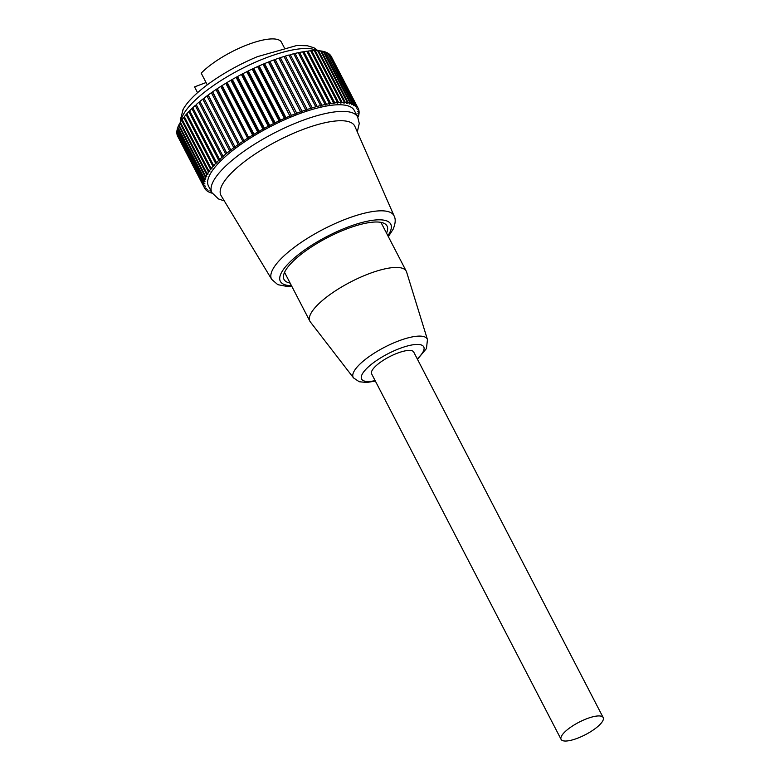 <?xml version="1.0" encoding="UTF-8"?>
<svg xmlns="http://www.w3.org/2000/svg" width="780" height="780" viewBox="0 0 780 780"><rect width="100%" height="100%" fill="white"/><g stroke="black" fill="none" stroke-linecap="round" stroke-linejoin="round"><path stroke-width="1.17" d="M406.263 271.206A54.288 16.039 -27.4 0 0 359.824 277.534A54.288 16.039 -27.4 0 0 310.518 314.194A54.288 16.039 152.6 0 0 309.865 321.175A54.288 16.039 152.6 0 0 310.323 321.896L353.545 377.92A41.691 12.314 -27.4 0 1 353.691 372.011A41.691 12.314 -27.4 0 1 392.545 343.415A41.691 12.314 -27.4 0 1 427.459 339.602L406.594 271.996A54.288 16.039 -27.4 0 0 406.263 271.206L380.952 222.368M318.201 50.856L313.95 47.765L307.369 45.747L296.887 45.474L257.498 56.638A75.436 22.288 152.6 0 0 183.193 109.307A75.436 22.288 152.6 0 0 182.686 110.311M330.915 55.897A86.531 25.564 -27.4 0 1 331.354 56.628L358.205 108.43A86.531 25.564 152.6 0 0 357.776 107.698L330.847 55.916M329.735 54.502A86.531 25.564 -27.4 0 1 330.623 55.487L357.474 107.289A86.531 25.564 152.6 0 0 356.587 106.314L329.55 54.571M328.185 53.313A86.531 25.564 -27.4 0 1 329.335 54.151L356.187 105.953A86.531 25.564 152.6 0 0 355.036 105.124L327.892 53.43M326.274 52.338A86.531 25.564 -27.4 0 1 327.688 53.02L354.539 104.832A86.531 25.564 152.6 0 0 353.125 104.149L325.884 52.504M324.022 51.578A86.531 25.564 -27.4 0 1 325.679 52.104L352.531 103.915A86.531 25.564 152.6 0 0 350.873 103.379L324.022 51.578L323.524 51.792M321.418 51.032A86.531 25.564 -27.4 0 1 323.32 51.402L350.181 103.213A86.531 25.564 152.6 0 0 348.27 102.843L321.418 51.032L320.834 51.304M318.494 50.71A86.531 25.564 -27.4 0 1 320.639 50.924L347.49 102.726A86.531 25.564 152.6 0 0 345.355 102.521L318.494 50.71L317.821 51.041M315.266 50.612A86.531 25.564 -27.4 0 1 317.626 50.661L344.477 102.463A86.531 25.564 152.6 0 0 342.118 102.414L315.266 50.612L314.496 51.002M311.737 50.739A86.531 25.564 -27.4 0 1 314.301 50.622L341.162 102.433A86.531 25.564 152.6 0 0 338.588 102.541L311.737 50.739L310.889 51.188M307.924 51.08A86.531 25.564 -27.4 0 1 310.694 50.807L337.545 102.619A86.531 25.564 152.6 0 0 334.776 102.892L307.924 51.08L307.008 51.597M303.859 51.646A86.531 25.564 -27.4 0 1 306.813 51.217L333.665 103.028A86.531 25.564 152.6 0 0 330.71 103.457L303.859 51.646L302.874 52.231M299.549 52.435A86.531 25.564 -27.4 0 1 302.669 51.85L329.521 103.652A86.531 25.564 152.6 0 0 326.401 104.237L299.549 52.435L298.496 53.079M295.015 53.43A86.531 25.564 -27.4 0 1 298.301 52.689L325.153 104.501A86.531 25.564 152.6 0 0 321.867 105.242L295.015 53.43L293.914 54.151M290.287 54.649A86.531 25.564 -27.4 0 1 293.709 53.752L320.57 105.563A86.531 25.564 152.6 0 0 317.148 106.451L290.287 54.649L289.146 55.429M285.392 56.053A86.531 25.564 -27.4 0 1 288.931 55.019L315.793 106.831A86.531 25.564 152.6 0 0 312.244 107.864L285.392 56.053L284.222 56.901L311.074 108.712L312.244 107.864M212.101 193.03L211.887 193.118A86.531 25.564 152.6 0 1 210.23 192.592L211.048 191.782L209.635 192.358A86.531 25.564 152.6 0 1 208.221 191.675L209.118 190.846L207.724 191.383A86.531 25.564 152.6 0 1 206.573 190.544L207.548 189.716L206.173 190.193A86.531 25.564 152.6 0 1 205.286 189.208L206.329 188.37L204.994 188.799A86.531 25.564 152.6 0 1 204.565 188.068A86.531 25.564 152.6 0 1 204.37 187.678L205.481 186.829L204.184 187.21A86.531 25.564 152.6 0 1 203.824 185.952L205.003 185.104L203.746 185.435A86.531 25.564 152.6 0 1 203.668 184.041L204.896 183.203L203.687 183.476A86.531 25.564 152.6 0 1 203.882 181.954L205.159 181.126L204.009 181.34A86.531 25.564 152.6 0 1 204.477 179.702L205.793 178.893L204.711 179.049A86.531 25.564 152.6 0 1 205.442 177.304L206.797 176.504L205.784 176.602A86.531 25.564 152.6 0 1 206.778 174.759L208.162 173.979L207.217 174.028A86.531 25.564 152.6 0 1 208.484 172.088L209.888 171.337L209.02 171.317A86.531 25.564 152.6 0 1 210.541 169.299L211.955 168.578L211.175 168.499A86.531 25.564 152.6 0 1 212.94 166.403L214.373 165.721L213.671 165.584A86.531 25.564 152.6 0 1 215.67 163.429L217.103 162.776L216.499 162.581A86.531 25.564 152.6 0 1 218.732 160.378L220.155 159.754L219.638 159.51A86.531 25.564 152.6 0 1 222.085 157.258L223.509 156.682L223.08 156.38A86.531 25.564 152.6 0 1 225.742 154.099L226.814 153.211A86.531 25.564 152.6 0 1 229.661 150.92L231.036 150.433L203.951 98.221A86.531 25.564 -27.4 0 1 206.973 95.911L208.192 95.014A86.531 25.564 -27.4 0 1 211.38 92.722L212.657 91.826A86.531 25.564 -27.4 0 1 215.992 89.544L217.328 88.657A86.531 25.564 -27.4 0 1 220.798 86.395L222.173 85.527A86.531 25.564 -27.4 0 1 225.761 83.304L227.185 82.446A86.531 25.564 -27.4 0 1 230.87 80.272L232.323 79.433A86.531 25.564 -27.4 0 1 236.096 77.317L237.569 76.508A86.531 25.564 -27.4 0 1 241.4 74.461L242.902 73.681A86.531 25.564 -27.4 0 1 246.782 71.711L248.293 70.96A86.531 25.564 -27.4 0 1 252.194 69.079L253.715 68.367A86.531 25.564 -27.4 0 1 257.615 66.583L259.135 65.9A86.531 25.564 -27.4 0 1 263.026 64.223L264.537 63.599A86.531 25.564 -27.4 0 1 268.398 62.029L269.89 61.445A86.531 25.564 -27.4 0 1 273.692 60.002L275.165 59.465A86.531 25.564 -27.4 0 1 278.899 58.149L280.342 57.671A86.531 25.564 -27.4 0 1 283.988 56.491L284.222 56.901M226.814 153.211L199.953 101.41A86.531 25.564 -27.4 0 1 202.81 99.109L204.165 98.631M223.08 156.38L196.228 104.579A86.531 25.564 -27.4 0 1 198.88 102.297L200.168 101.809M219.638 159.51L192.787 107.698A86.531 25.564 -27.4 0 1 195.234 105.456L196.433 104.968M216.499 162.581L189.647 110.77A86.531 25.564 -27.4 0 1 191.88 108.566L192.992 108.088M213.671 165.584L186.82 113.773A86.531 25.564 -27.4 0 1 188.819 111.618L189.842 111.15M211.175 168.499L184.324 116.688A86.531 25.564 -27.4 0 1 186.089 114.602L187.015 114.153M209.02 171.317L182.169 119.515A86.531 25.564 -27.4 0 1 183.68 117.487L184.519 117.068M207.217 174.028L180.365 122.216A86.531 25.564 -27.4 0 1 181.623 120.276L182.364 119.886M205.784 176.602L178.922 124.8A86.531 25.564 -27.4 0 1 179.926 122.957L180.56 122.596M204.711 179.049L177.85 127.237A86.531 25.564 -27.4 0 1 178.591 125.502L179.127 125.18M204.009 181.34L177.157 129.538A86.531 25.564 -27.4 0 1 177.616 127.901L178.054 127.627M203.687 183.476L176.836 131.664A86.531 25.564 -27.4 0 1 177.031 130.153L177.362 129.928M203.746 185.435L176.894 133.624A86.531 25.564 -27.4 0 1 176.816 132.23L177.041 132.073M204.184 187.21L177.323 135.408A86.531 25.564 -27.4 0 1 176.972 134.141L177.109 134.043M204.565 188.068L177.703 136.266A86.531 25.564 -27.4 0 1 177.518 135.866L177.547 135.847M358.205 108.43A86.531 25.564 152.6 0 1 358.39 108.829L357.279 109.668L358.585 109.288A86.531 25.564 152.6 0 1 358.936 110.555L357.767 111.394L359.014 111.072A86.531 25.564 152.6 0 1 359.102 112.466L357.874 113.305L359.073 113.032A86.531 25.564 152.6 0 1 358.878 114.553L357.61 115.382L358.751 115.167A86.531 25.564 152.6 0 1 358.293 116.795L357.747 117.136M208.319 95.482L235.17 147.284L233.834 147.722A86.531 25.564 152.6 0 0 230.802 150.023M235.17 147.284L208.192 95.014M212.686 92.332L239.538 144.144L238.232 144.524A86.531 25.564 152.6 0 0 235.043 146.825M239.538 144.144L212.657 91.826M217.249 89.212L244.101 141.024L242.853 141.346A86.531 25.564 152.6 0 0 239.509 143.627M244.101 141.024L217.328 88.657M221.998 86.122L248.859 137.933L247.65 138.206A86.531 25.564 152.6 0 0 244.179 140.458M248.859 137.933L222.173 85.527M226.912 83.09L253.763 134.891L252.623 135.106A86.531 25.564 152.6 0 0 249.025 137.329M253.763 134.891L254.036 134.248L227.185 82.446M231.952 80.116L258.804 131.918L257.722 132.073A86.531 25.564 152.6 0 0 254.036 134.248M258.804 131.918L259.174 131.245L232.323 79.433M237.11 77.22L263.962 129.022L262.948 129.129A86.531 25.564 152.6 0 0 259.174 131.245M263.962 129.022L264.43 128.31L237.569 76.508M242.346 74.422L269.197 126.224L268.261 126.263A86.531 25.564 152.6 0 0 264.43 128.31M269.197 126.224L269.753 125.482L242.902 73.681M247.64 71.721L274.502 123.532L273.634 123.513A86.531 25.564 152.6 0 0 269.753 125.482M274.502 123.532L275.145 122.762L248.293 70.96M252.973 69.157L279.835 120.959L279.045 120.88A86.531 25.564 152.6 0 0 275.145 122.762M279.835 120.959L280.566 120.169L253.715 68.367M258.317 66.71L285.168 118.521L284.466 118.385A86.531 25.564 152.6 0 0 280.566 120.169M285.168 118.521L285.987 117.712L259.135 65.9M263.64 64.418L289.877 116.035A86.531 25.564 152.6 0 0 285.987 117.712M290.491 116.23L291.389 115.401L264.537 63.599M268.915 62.283L295.25 113.841A86.531 25.564 152.6 0 0 291.389 115.401M295.766 114.085L296.741 113.256L269.89 61.445M274.121 60.313L300.544 111.813A86.531 25.564 152.6 0 0 296.741 113.256M300.973 112.115L302.016 111.277L275.165 59.465M279.23 58.51L305.76 109.96A86.531 25.564 152.6 0 0 302.016 111.277M306.082 110.321L307.193 109.473L280.342 57.671M311.074 108.712L310.84 108.293A86.531 25.564 152.6 0 0 307.193 109.473M315.793 106.831L317.148 106.451M320.57 105.563L320.599 106.07L321.867 105.242M325.153 104.501L325.084 105.056L326.401 104.237M329.521 103.652L329.355 104.257L330.71 103.457M333.665 103.028L333.392 103.662L334.776 102.892M337.545 102.619L337.184 103.291L338.588 102.541M341.162 102.433L340.694 103.145L342.118 102.414M344.477 102.463L343.921 103.204L345.355 102.521M347.49 102.726L346.837 103.496L348.27 102.843M350.181 103.213L349.44 104.003L350.873 103.379M352.531 103.915L351.712 104.725L353.125 104.149M354.539 104.832L353.642 105.651L355.036 105.124M356.187 105.953L355.212 106.792L356.587 106.314M357.474 107.289L356.431 108.137L357.776 107.698M208.474 186.04A82.114 24.258 -27.4 0 1 209.469 175.49A82.114 24.258 152.6 0 1 284.037 120.032A82.114 24.258 152.6 0 1 354.286 110.458L357.718 117.078A82.114 24.258 -27.4 0 0 287.469 126.653A82.114 24.258 -27.4 0 0 212.901 182.111A82.114 24.258 -27.4 0 0 211.906 192.66L208.474 186.04M221.13 195.673A75.329 22.259 -27.4 0 1 221.832 185.62A75.329 22.259 -27.4 0 1 290.891 134.443A75.329 22.259 -27.4 0 1 354.861 126.35L394.115 215.963A68.942 20.368 -27.4 0 0 335.566 223.373A68.942 20.368 -27.4 0 0 272.366 270.202A68.942 20.368 -27.4 0 0 271.723 279.406L221.13 195.673M290.121 283.081A58.022 17.14 -27.4 0 1 284.017 279.435A58.022 17.14 -27.4 0 1 284.719 271.976A58.022 17.14 152.6 0 1 337.418 232.791A58.022 17.14 152.6 0 1 387.055 226.024A58.022 17.14 152.6 0 1 386.519 233.113M204.37 187.678L177.518 135.866M203.824 185.952L176.972 134.141M203.668 184.041L176.816 132.23M203.882 181.954L177.031 130.153M204.477 179.702L177.616 127.901M205.442 177.304L178.591 125.502M206.778 174.759L179.926 122.957M208.484 172.088L181.623 120.276M210.541 169.299L183.68 117.487M212.94 166.403L186.089 114.602M215.67 163.429L188.819 111.618M218.732 160.378L191.88 108.566M222.085 157.258L195.234 105.456M225.742 154.099L198.88 102.297M229.661 150.92L202.81 99.109M233.834 147.722L206.973 95.911M238.232 144.524L211.38 92.722M242.853 141.346L215.992 89.544M247.65 138.206L220.798 86.395M252.623 135.106L225.761 83.304M257.722 132.073L230.87 80.272M262.948 129.129L236.096 77.317M268.261 126.263L241.4 74.461M273.634 123.513L246.782 71.711M279.045 120.88L252.194 69.079M284.466 118.385L257.615 66.583M289.877 116.035L263.026 64.223M295.25 113.841L268.398 62.029M300.544 111.813L273.692 60.002M305.76 109.96L278.899 58.149M310.84 108.293L283.988 56.491M284.242 47.58L281.502 42.296A48.867 14.44 -27.4 0 0 247.25 44.84A48.867 14.44 -27.4 0 0 201.201 73.164L207.256 84.844M197.545 92.703L194.737 87.272A48.867 14.44 -27.4 0 1 194.561 86.892L197.564 92.683M206.056 82.543L194.561 86.892M603.184 717.581L413.722 352.053A23.702 7 152.6 0 0 397.41 353.174A23.702 7 152.6 0 0 371.631 373.873L561.103 739.391A23.702 7 152.6 0 0 577.414 738.27A23.702 7 152.6 0 0 603.184 717.581A23.702 7 152.6 0 0 586.872 718.692A23.702 7 152.6 0 0 561.103 739.391M375.131 380.62A35.002 10.345 -27.4 0 1 362.027 374.575A35.002 10.345 -27.4 0 1 399.662 348.504A35.002 10.345 -27.4 0 1 423.325 351.351A35.002 10.345 -27.4 0 1 417.222 358.81M181.057 121.124A78.049 23.059 -27.4 0 1 182.754 115.713A78.049 23.059 -27.4 0 1 246.831 66.173A78.049 23.059 -27.4 0 1 317.041 50.641M291.457 285.656A62.166 18.369 -27.4 0 1 281.093 273.351A62.166 18.369 -27.4 0 1 347.948 227.058A62.166 18.369 -27.4 0 1 389.981 232.108A62.166 18.369 -27.4 0 1 387.855 235.687M427.459 339.602L426.455 348.543L417.456 359.268M375.375 381.089L366.6 382.493L359.239 381.742L353.545 377.92M309.865 321.175L284.554 272.347M180.531 121.953L180.316 119.915L183.193 109.307M224.279 200.889L218.439 198.939L211.906 192.66M357.308 131.937L359.258 123.445L357.718 117.078M388.333 236.613L393.101 229.3C395.509 223.577 395.84 219.131 394.115 215.963M291.935 286.582L288.366 286.689L277.797 284.661L271.723 279.406"/></g></svg>
